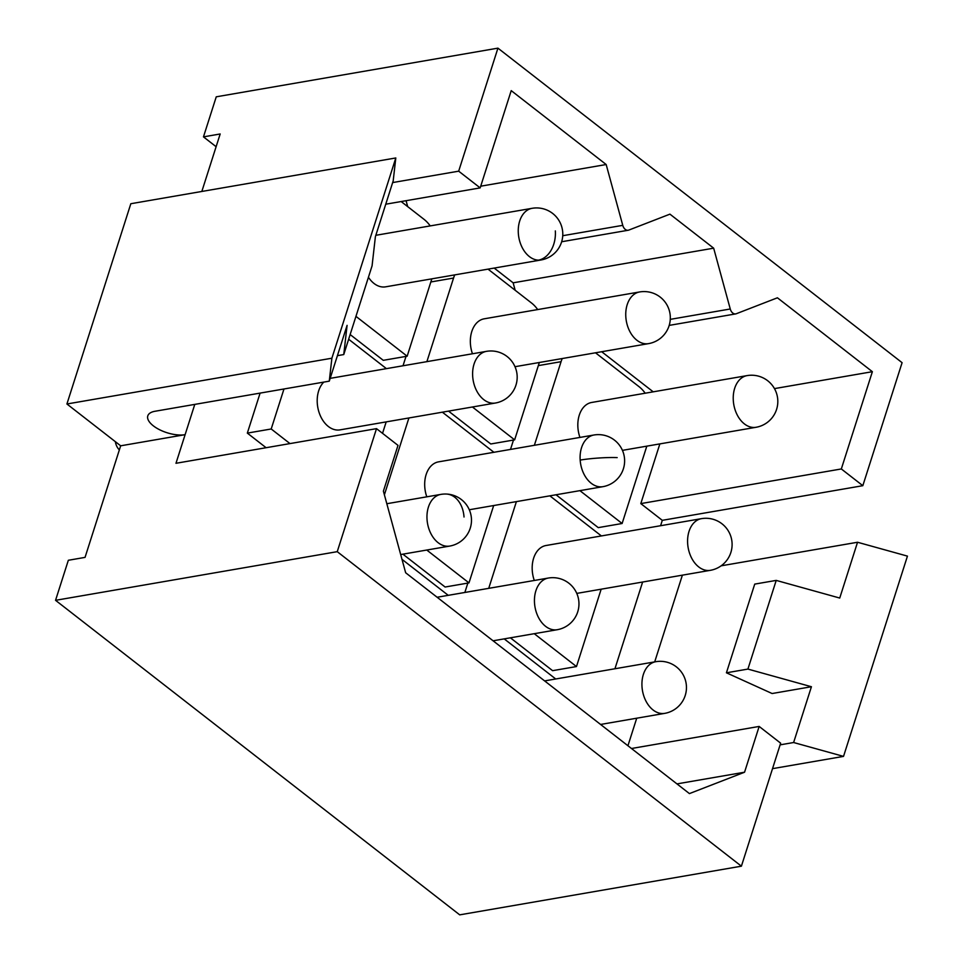 <?xml version="1.0" encoding="UTF-8"?>
<svg xmlns="http://www.w3.org/2000/svg" width="963" height="963" viewBox="0 0 963 963"><rect width="100%" height="100%" fill="white"/><g stroke="black" fill="none" stroke-linecap="round" stroke-linejoin="round"><path stroke-width="1.44" d="M337.243 551.667L55.553 600.322L68.337 560.273L85.045 557.384L120.664 445.809L185.113 434.674L175.976 463.287L376.509 428.643L337.243 551.667L741.402 866.182L780.656 743.171L759.157 726.439L744.555 772.218L689.424 793.596L405.652 572.756L383.394 491.154L398.008 445.375L376.509 428.643M194.779 404.388L185.113 434.674A23.377 10.232 17.7 0 1 159.521 429.691A23.377 10.232 17.7 0 1 147.796 415.86A23.377 10.232 17.7 0 1 155.019 411.261L329.274 381.155L331.886 358.212L66.916 403.991L120.664 445.809M66.916 403.991L130.824 203.723L395.805 157.956L331.886 358.212M201.833 191.456L220.178 133.977L203.47 136.866L216.121 146.713M337.411 355.66L343.755 354.565L372.067 265.872L375.389 236.681L393.193 180.888L395.805 157.956M392.651 182.573L458.677 171.173L497.931 48.15L216.254 96.818L203.47 136.866M660.594 525.714L662.303 520.333L862.824 485.689L902.09 362.678L497.931 48.15M721.155 565.823L857.539 542.253L907.447 556.12L843.528 756.388L772.519 768.655M843.528 756.388L793.62 742.521L780.114 744.856M55.553 600.322L459.712 914.85L741.402 866.182M614.936 668.755L642.622 582.025M662.303 520.333L640.804 503.601L659.86 443.895M653.215 391.833L601.682 351.724M515.169 290.272L513.135 282.821L494.188 268.075M407.686 206.624L406.073 200.701M266.113 447.723L247.335 433.109L260.106 393.097M431.833 278.849L407.156 356.202L383.274 360.331L350.147 334.546M539.328 362.497L514.639 439.85L490.769 443.979L448.541 411.117M403.016 365.771L406.001 356.406M646.811 446.146L622.122 523.499L598.252 527.628L556.024 494.765M510.498 449.42L513.484 440.055M493.67 505.539L468.981 582.892L445.111 587.021L402.895 554.158M601.165 589.187L576.476 666.552L552.606 670.669L510.378 637.807M464.852 592.462L467.837 583.096M329.274 381.155L347.089 325.362L343.755 354.565M385.754 204.204L480.176 187.893L458.677 171.173M562.753 235.706L622.76 225.342L606.172 164.529L511.221 90.63L480.176 187.893M622.76 225.342A6.681 4.598 80.2 0 0 628.237 230.241A6.681 4.598 80.2 0 0 628.839 230.073L669.935 214.147L713.667 248.177L730.255 308.991A6.681 4.598 80.2 0 0 735.72 313.902A6.681 4.598 80.2 0 0 736.334 313.721L777.418 297.796L872.37 371.694L841.325 468.957L862.824 485.689M640.804 503.601L841.325 468.957M776.214 580.4L754.727 584.108L726.427 672.8L747.914 669.08L776.214 580.4L839.736 598.047L857.539 542.253M747.914 669.08L811.424 686.727L793.62 742.521M726.427 672.8L772.109 693.529L811.424 686.727M631.475 748.504L759.157 726.439M555.735 678.987L504.203 638.878M549.861 495.837L601.394 535.934M488.723 588.345L516.397 501.615M576.476 666.552L534.248 633.69M537.703 309.568A33.392 22.992 80.2 0 0 531.492 302.972L488.024 269.134M454.741 274.888A33.392 22.992 80.2 0 0 453.561 278.042L426.886 361.655M514.639 439.85L472.412 406.988M348.642 339.241L386.416 368.636M289.983 443.594L271.205 428.98L283.977 388.98M386.187 421.89L382.54 433.338M448.252 595.339L401.992 559.334M442.366 412.188L493.911 452.285M384.393 494.801L408.914 417.966M468.981 582.892L426.765 550.042M645.186 393.217A33.392 22.992 80.2 0 0 638.975 386.62L595.507 352.795M562.236 358.537A33.392 22.992 80.2 0 0 561.056 361.691L534.369 445.303M622.122 523.499L579.907 490.649M430.22 225.92A33.392 22.992 80.2 0 0 423.997 219.311L401.162 201.544M407.156 356.202L355.949 316.358M676.953 783.894L744.555 772.218M774.421 388.619L872.37 371.694M513.135 282.821L713.667 248.177M480.718 186.196L606.172 164.529M247.335 433.109L271.205 428.98M532.118 208.309A26.218 18.044 80.2 0 0 518.335 233.383A26.218 18.044 80.2 0 0 538.389 260.154A26.218 18.044 80.2 0 0 541.05 259.974A26.218 26.218 0 0 0 537.679 207.948A26.218 26.218 0 0 0 532.118 208.309L376.714 235.153A26.218 18.044 80.2 0 0 375.811 235.345M368.432 277.248A26.218 18.044 80.2 0 0 385.645 286.83L541.05 259.974M486.471 351.351A26.218 18.044 80.2 0 0 472.689 376.437A26.218 18.044 80.2 0 0 492.731 403.196A26.218 18.044 80.2 0 0 495.391 403.028A26.218 26.218 0 0 0 492.021 350.989A26.218 26.218 0 0 0 486.471 351.351L331.067 378.206A26.218 18.044 80.2 0 0 330.165 378.399M323.785 382.106A26.218 18.044 80.2 0 0 317.284 403.28A26.218 18.044 80.2 0 0 339.987 429.871L495.391 403.028M115.367 441.692A11.279 7.764 80.2 0 0 119.364 449.865M639.613 291.958A26.218 18.044 80.2 0 0 625.83 317.032A26.218 18.044 80.2 0 0 645.872 343.803A26.218 18.044 80.2 0 0 648.532 343.635A26.218 26.218 0 0 0 645.162 291.596A26.218 26.218 0 0 0 639.613 291.958L484.208 318.813A26.218 18.044 80.2 0 0 470.426 343.887A26.218 18.044 80.2 0 0 472.46 353.77M593.954 434.999A26.218 18.044 80.2 0 0 580.171 460.085A26.218 18.044 80.2 0 0 600.226 486.845A26.218 18.044 80.2 0 0 602.886 486.676A26.218 26.218 0 0 0 599.504 434.65A26.218 26.218 0 0 0 593.954 434.999L438.55 461.855A26.218 18.044 80.2 0 0 424.767 486.929A26.218 18.044 80.2 0 0 426.802 496.824M747.095 375.606A26.218 18.044 80.2 0 0 733.312 400.692A26.218 18.044 80.2 0 0 753.355 427.452A26.218 18.044 80.2 0 0 756.027 427.283A26.218 26.218 0 0 0 752.645 375.245A26.218 26.218 0 0 0 747.095 375.606L591.691 402.462A26.218 18.044 80.2 0 0 577.908 427.536A26.218 18.044 80.2 0 0 579.943 437.431M701.449 518.66A26.218 18.044 80.2 0 0 687.666 543.734A26.218 18.044 80.2 0 0 707.709 570.493A26.218 18.044 80.2 0 0 710.369 570.325A26.218 26.218 0 0 0 706.998 518.299A26.218 26.218 0 0 0 701.449 518.66L546.045 545.503A26.218 18.044 80.2 0 0 532.262 570.578A26.218 18.044 80.2 0 0 534.296 580.472M682.382 575.164L654.696 661.882M636.724 718.205L627.936 745.747M670.236 319.367L730.255 308.991M430.846 281.966L453.561 278.042M538.329 365.615L561.056 361.691M538.389 260.154A26.218 18.815 -87.6 0 0 555.326 230.903M446.375 494.043A26.218 26.218 0 0 0 440.825 494.404A26.218 18.044 80.2 0 0 427.042 519.478A26.218 18.044 80.2 0 0 447.085 546.238A26.218 18.044 80.2 0 0 449.745 546.069A26.218 26.218 0 0 0 446.375 494.043A26.218 18.815 92.4 0 1 464.022 516.999M580.171 460.085A26.218 2.793 -4 0 1 617.163 457.606M548.308 578.053A26.218 18.044 80.2 0 0 534.525 603.127A26.218 18.044 80.2 0 0 554.568 629.886A26.218 18.044 80.2 0 0 557.228 629.718A26.218 26.218 0 0 0 553.857 577.692A26.218 26.218 0 0 0 548.308 578.053L437.13 597.253M655.791 661.701A26.218 18.044 80.2 0 0 642.008 686.775A26.218 18.044 80.2 0 0 662.062 713.535A26.218 18.044 80.2 0 0 664.723 713.366A26.218 26.218 0 0 0 661.34 661.34A26.218 26.218 0 0 0 655.791 661.701L544.613 680.901M669.165 325.398L735.72 313.902M561.67 241.749L628.237 230.241M386.825 503.721L440.825 494.404M400.68 554.544L449.745 546.069M514.964 366.71L648.532 343.635M469.306 509.752L602.886 486.676M493.08 640.804L557.228 629.718M622.447 450.359L756.027 427.283M576.801 593.401L710.369 570.325M600.575 724.453L664.723 713.366"/></g></svg>
